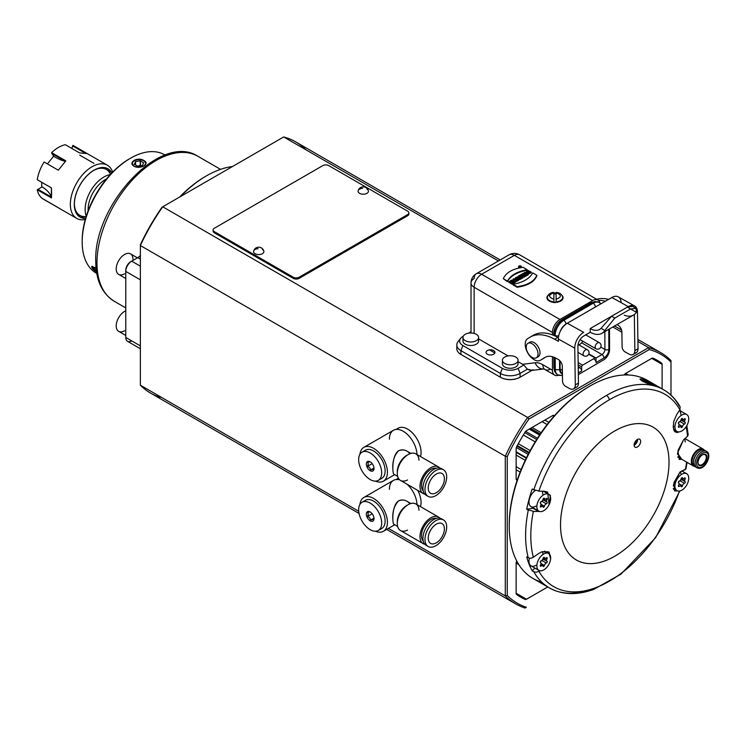 <?xml version="1.0" encoding="UTF-8"?>
<svg xmlns="http://www.w3.org/2000/svg" width="745" height="745" viewBox="0 0 745 745"><rect width="100%" height="100%" fill="white"/><g stroke="black" fill="none" stroke-linecap="round" stroke-linejoin="round"><path stroke-width="1.12" d="M359.612 193.355A5.178 2.989 0 0 0 366.922 193.355A5.178 2.989 0 0 0 368.384 190.785A5.289 5.289 0 0 0 358.149 190.785A5.178 2.989 0 0 0 359.612 193.355M580.076 339.627L595.851 348.735A3.483 3.483 0 0 0 600.619 347.459A3.483 3.483 0 0 0 599.343 342.7A3.483 2.012 -60 0 0 597.574 342.886A3.483 2.012 -60 0 0 595.311 345.959A3.483 2.012 -60 0 0 595.851 348.735A3.483 2.012 -60 0 1 595.311 345.959A3.483 2.012 -60 0 1 597.574 342.886A3.483 2.012 -60 0 1 599.343 342.7L585.756 334.859M577.999 352.385L583.819 355.747A3.483 3.483 0 0 0 588.587 354.471A3.483 3.483 0 0 0 587.311 349.712A3.483 2.012 -60 0 0 584.62 350.644A3.483 2.012 -60 0 0 583.102 354.154A3.483 2.012 -60 0 0 583.819 355.747A3.483 2.012 -60 0 1 583.102 354.154A3.483 2.012 -60 0 1 584.62 350.644A3.483 2.012 -60 0 1 587.311 349.712L578.092 344.386M578.986 344.907L579.219 344.767A8.372 4.833 120 0 0 582.823 341.219A8.372 4.833 120 0 1 579.219 344.767L578.986 344.907M601.979 354.564L595.963 358.066L601.979 354.564A2.794 1.602 59.8 0 1 603.953 357.972L596.065 362.573L596.047 358.485A1.397 0.801 120 0 0 595.758 357.851A1.397 0.801 120 0 0 595.059 357.917L582.637 365.162A1.397 0.801 120 0 0 581.649 366.875L578.185 364.873L581.649 366.875L581.668 370.963L578.306 372.919L581.668 370.963A2.794 1.602 59.8 0 0 579.685 367.546L578.241 368.393L579.685 367.546A2.794 1.602 59.8 0 1 581.668 370.963L581.649 366.875A1.397 0.801 120 0 1 582.637 365.162L578.148 362.573L582.637 365.162L595.059 357.917L588.699 354.248L595.059 357.917A1.397 0.801 120 0 1 596.047 358.485L596.065 362.573A2.794 1.602 -120.2 0 0 594.082 359.165A2.794 1.602 -120.2 0 1 596.065 362.573L603.953 357.972A2.794 1.602 59.8 0 0 601.979 354.564L581.594 342.793L601.979 354.564A4.181 2.412 -60 0 0 604.921 349.442A4.181 2.412 -60 0 1 604.921 349.442L600.815 347.058L604.921 349.433A4.181 2.412 -60 0 1 601.979 354.564M604.847 331.609L604.921 349.433A2.794 1.62 -0.2 0 0 608.87 349.424A6.975 4.023 -60 0 1 608.87 349.442A2.794 1.611 180 0 1 604.921 349.442A2.794 1.62 -0.2 0 0 608.87 349.424A6.975 4.023 -60 0 1 608.87 349.442A6.975 4.023 -60 0 1 603.953 357.972A6.975 4.023 -60 0 0 608.87 349.442A2.794 1.611 180 0 1 604.921 349.442A4.181 2.412 -60 0 1 604.921 349.442L604.847 331.609M578.213 366.698L579.685 367.546L578.213 366.698M520.094 266.663L520.243 267.194L519.144 267.017L519.554 266.319L520.764 266.989L519.498 266.365M608.786 329.337L608.87 349.424L608.786 329.337M578.334 374.614L603.664 359.854A8.372 4.833 120 0 0 609.559 349.582L609.475 328.936L609.559 349.582A8.372 4.833 120 0 1 603.664 359.854L578.334 374.614M532.889 335.539A50.213 28.99 60 0 1 557.809 337.42L554.653 339.236A50.213 28.99 -120 0 0 530.161 337.103L533.318 335.278A50.213 28.99 60 0 1 557.809 337.42L554.653 339.236L558.415 341.331L558.378 339.04A12.833 7.534 -60.9 0 1 567.299 323.228L583.661 332.354A12.833 7.534 119.1 0 0 574.749 348.157L558.378 339.04A12.833 7.534 -60.9 0 1 567.299 323.228L583.661 332.354A12.833 7.534 119.1 0 0 574.749 348.157L558.378 339.04L558.415 341.331L554.653 339.236A50.213 28.99 -120 0 0 529.732 337.364L527.702 338.612A12.553 7.245 -120 0 0 527.926 353.232A12.553 7.245 -120 0 0 540.47 360.226L545.005 357.423A22.313 12.889 60 0 1 556.087 358.261L558.294 359.49A5.578 3.222 60 0 1 562.307 366.289L562.531 381.216A4.181 2.412 -120 0 0 565.539 386.31L569.487 388.508A8.372 4.833 -120 0 0 575.298 384.914L578.455 383.088L577.906 346.341A8.372 4.917 -60.9 0 1 583.717 336.032L590.226 332.27A23.989 13.848 -120 0 0 604.81 330.519L614.783 318.096L604.81 330.519A23.989 13.848 -120 0 1 601.932 333.294A23.989 13.848 -120 0 1 590.226 332.27L590.17 328.592A19.528 11.277 -120 0 0 599.697 329.43A19.528 11.277 -120 0 0 601.122 328.312L611.626 316.206L614.783 318.096L630.568 308.979L627.411 307.098L632.794 306.428L635.988 308.337L630.568 308.979L627.411 307.098L611.626 316.206L614.783 318.096L630.568 308.979L636.37 312.295L635.988 308.337M532.116 357.395A8.372 4.833 60 0 1 526.994 344.19A8.372 4.833 60 0 1 537.238 350.103A8.372 4.833 60 0 1 532.116 357.395A8.372 4.833 60 0 1 526.65 350.02A8.372 4.833 60 0 1 527.935 343.315A8.372 4.833 60 0 1 532.116 343.724A8.372 4.833 60 0 1 537.583 351.1A8.372 4.833 60 0 1 536.298 357.805A8.372 4.833 60 0 1 532.116 357.395M517.607 278.798L516.918 278.397L517.607 278.798M548.003 295.793A7.674 4.433 180 0 1 548.879 294.936M553.88 292.403C550.229 292.589 548.05 294.294 547.333 297.506A7.674 4.433 180 0 0 547.324 297.525L547.324 297.544A7.674 4.433 180 0 1 547.333 297.497L547.389 297.022M547.594 298.745L547.854 299.201A7.674 4.433 180 0 1 547.398 298.214L547.845 299.388L547.398 298.214A7.674 4.433 180 0 0 547.854 299.22L547.594 298.745M547.473 298.605L547.808 299.565L547.473 298.605M547.659 299.36L547.808 298.866L547.659 299.36M548.916 300.291L549.465 300.701L548.916 300.291M548.683 300.31L549.447 300.85L548.683 300.31M548.609 300.198L549.139 300.915L548.609 300.198M551.645 301.939L549.885 300.943M549.084 300.887L549.382 300.337L549.084 300.887M549.475 300.673A7.674 4.433 180 0 1 548.376 299.844A7.674 4.433 180 0 0 549.475 300.673M551.17 301.436L551.915 301.651L551.17 301.436M550.825 301.511L551.887 301.846L550.825 301.511M550.685 301.399L551.486 302.023L550.685 301.399M551.533 302.023L551.924 301.688A7.674 4.433 180 0 1 550.369 301.138A7.674 4.433 180 0 0 551.924 301.66L551.533 302.023M551.393 301.967L551.794 301.325L551.393 301.967M559.681 301.101L560.314 300.831L559.681 301.101M559.346 301.446L560.287 301.008L559.346 301.446M559.244 301.436L559.84 301.502M559.877 301.483L560.212 300.552L559.877 301.483M560.305 300.906L561.488 299.751L560.305 300.868L561.73 300.179M560.426 301.11L560.631 300.449L560.426 301.11M560.314 300.794A7.674 4.433 180 0 1 558.88 301.427A7.674 4.433 180 0 0 560.314 300.794M561.432 300.207L562.009 299.592L561.432 300.207M561.767 300.142L561.963 299.155L561.767 300.142M562.019 299.49L562.028 299.406A7.674 4.433 180 0 1 561.115 300.282A7.674 4.433 180 0 0 562.028 299.378L562.019 299.49M562.093 299.667L562.224 299.052L562.093 299.667M562.605 298.158L562.671 297.683A7.674 4.433 180 0 1 562.419 298.726L562.661 297.59L562.419 298.726A7.674 4.433 180 0 0 562.671 297.693M562.624 298.475L562.661 297.478L562.624 298.475M562.671 297.972L562.587 298.54M556.115 292.776L556.115 299.248C561.767 297.087 561.767 294.927 556.115 292.776L556.115 299.248C561.767 297.087 561.767 294.927 556.115 292.776M556.115 299.099L556.115 302.079L556.115 299.099M557.8 301.725A7.674 4.433 180 0 1 556.115 301.986L554.252 302.507L556.115 302.004A7.674 4.433 180 0 0 557.8 301.725M557.809 301.93L558.284 301.818M557.968 301.427L558.983 301.427L557.968 301.427M560.529 300.44L561.171 300.263L560.529 300.44M557.232 302.293L557.66 301.455L557.232 302.293M557.949 302.07L558.229 301.483L557.949 302.07M556.999 301.865L557.782 301.716L556.999 301.865M556.478 302.097L557.344 302.358L556.478 302.097M553.88 302.349L553.88 301.986A7.674 4.433 180 0 1 553.06 301.893L553.88 302.181L553.88 299.099L553.88 301.995A7.674 4.433 180 0 1 553.06 301.893L553.88 302.321M553.507 302.107L554.001 302.34L553.507 302.107M553.88 299.248L553.88 292.776C548.236 294.927 548.236 297.087 553.88 299.248L553.88 292.776C548.236 294.927 548.236 297.087 553.88 299.248M547.351 297.395L547.417 298.326M547.957 299.08L548.441 299.946L547.957 299.08M549.698 300.561L550.462 301.222L549.698 300.561M551.943 301.874L552.418 301.986L551.943 301.874M552.138 301.464L553.163 301.939L552.138 301.464M562.41 373.133A8.372 4.833 -60 0 1 560.1 369.082L560.063 360.962L560.1 369.082L562.373 370.395L560.1 369.082A8.372 4.833 -60 0 0 561.832 372.882L562.41 373.217M530.161 337.103A50.213 28.99 -120 0 0 529.732 337.364L527.702 338.612A12.553 7.245 -120 0 0 525.216 344.302A12.553 7.245 -120 0 0 530.691 356.929A12.553 7.245 -120 0 0 540.367 360.291A12.553 7.245 -120 0 0 540.47 360.226L543.626 358.41A12.553 7.245 60 0 1 543.412 358.531A12.553 7.245 60 0 0 543.524 358.475A12.553 7.245 60 0 0 543.626 358.41L545.005 357.423A22.313 12.889 60 0 1 545.2 357.311A22.313 12.889 60 0 1 556.087 358.261L558.294 359.49A5.578 3.222 60 0 1 558.368 359.528A5.578 3.222 60 0 1 562.307 366.289L562.531 381.216A4.181 2.412 -120 0 0 565.492 386.283A4.181 2.412 -120 0 0 565.539 386.31L569.487 388.508A8.372 4.833 -120 0 0 573.566 388.862A8.372 4.833 -120 0 0 575.298 385.035A8.372 4.833 -120 0 0 575.298 384.914L574.749 348.157L575.298 384.914L578.455 383.088L577.906 346.341A8.372 4.917 -60.9 0 1 583.717 336.032L590.226 332.27L590.17 328.592A19.528 11.277 -120 0 0 601.122 328.312L604.81 330.519L601.122 328.312L611.626 316.206L627.411 307.098M590.17 328.592L611.571 316.243L590.17 328.592M624.291 315.228A23.989 13.848 60 0 0 636.37 312.295A23.989 13.848 60 0 1 633.492 315.07L601.932 333.294M527.935 343.315L529.9 342.178A8.372 4.833 60 0 1 534.091 342.588A8.372 4.833 60 0 1 539.557 349.964A8.372 4.833 60 0 1 538.272 356.669L536.298 357.805M520.681 266.188A1.052 0.605 180 0 1 519.191 267.045A1.052 0.605 180 0 1 520.681 266.188A1.052 0.605 180 0 1 519.191 267.045A1.052 0.605 180 0 1 520.681 266.188M514.488 279.766L515.642 280.055L514.488 279.766M517.607 278.23L516.918 277.829L517.607 278.23M516.862 277.866L517.542 278.257M553.312 302.545L552.147 301.855L553.312 302.545M552.231 301.502L553.284 302.284L552.231 301.502M554.904 302.749L554.848 302.219L554.904 302.749M553.88 294.182L555.491 293.837A7.534 4.349 0 0 1 555.677 293.847A7.534 4.349 0 0 0 555.491 293.837L553.88 294.182M562.447 375.545L557.809 374.837A12.274 7.087 120 0 1 555.267 369.269L554.774 368.98L554.727 357.572L554.774 368.98L555.267 369.269L555.221 357.805L555.267 369.269A3.073 1.779 179.8 0 0 559.607 369.25L559.57 360.44L559.607 369.25A9.21 5.317 120 0 0 562.419 373.785A9.21 5.317 120 0 1 559.607 369.25A3.073 1.779 179.8 0 1 555.267 369.269A12.274 7.087 120 0 0 557.809 374.837A12.274 7.087 120 0 0 562.438 374.949M596.214 306.54A9.21 5.317 120 0 0 595.367 306.959A9.21 5.317 120 0 0 595.339 306.977L583.382 313.943L595.339 306.977A3.073 1.76 59.8 0 0 593.16 303.224L563.769 320.35A3.073 1.76 59.8 0 1 565.949 324.103A9.21 5.317 120 0 0 560.259 331.311A9.21 5.317 120 0 1 565.949 324.103L565.949 324.103A3.073 1.76 59.8 0 0 563.769 320.35A12.274 7.087 120 0 0 555.127 335.408A3.073 1.779 -0.2 0 0 558.731 335.716A3.073 1.779 -0.2 0 1 555.127 335.408L555.127 336.042L554.634 335.12L555.127 335.408A12.274 7.087 120 0 1 563.769 320.35L563.276 320.071L563.769 320.35L593.16 303.224A3.073 1.76 59.8 0 1 595.339 306.977A9.21 5.317 120 0 1 595.367 306.959A3.073 1.769 60 0 0 593.197 303.206A12.274 7.087 120 0 0 593.16 303.224L592.666 302.945L593.16 303.224A12.274 7.087 120 0 1 593.197 303.206A3.073 1.769 60 0 1 595.367 306.959A9.21 5.317 120 0 1 596.214 306.54M596.661 299.285A50.213 28.99 60 0 1 608.572 299.406A50.213 28.99 60 0 0 596.661 299.285M633.138 354.471A8.372 4.833 -120 0 0 634.87 350.644A8.372 4.833 -120 0 0 634.87 350.522L638.027 348.697A8.372 4.833 60 0 1 638.027 348.818A8.372 4.833 60 0 1 636.295 352.655L633.138 354.471A8.372 4.833 -120 0 1 629.059 354.117L625.111 351.919A4.181 2.412 -120 0 1 622.103 346.825L621.879 331.888A5.578 3.222 60 0 0 617.931 325.137A5.578 3.222 60 0 0 617.866 325.099L616.972 324.606L617.866 325.099A5.578 3.222 60 0 1 617.931 325.137A5.578 3.222 60 0 1 621.879 331.888L622.103 346.825A4.181 2.412 -120 0 0 625.064 351.891A4.181 2.412 -120 0 0 625.111 351.919L629.059 354.117A8.372 4.833 -120 0 0 634.87 350.644A8.372 4.833 -120 0 0 634.87 350.522L634.33 314.511L634.87 350.522L638.027 348.697L637.478 311.941A12.833 7.534 119.1 0 0 634.647 305.971A12.833 7.534 119.1 0 0 628.249 306.614L611.878 297.497A12.833 7.534 -60.9 0 1 618.275 296.855L634.647 305.971M621.107 302.638A12.833 7.534 -60.9 0 0 611.878 297.497L567.299 323.228L611.878 297.497L628.249 306.614A12.833 7.534 119.1 0 1 637.478 311.941L638.027 348.697A8.372 4.833 60 0 1 638.027 348.818L634.87 350.644L638.027 348.818A8.372 4.833 60 0 1 634.405 353.028M628.249 306.614L627.467 307.061L628.249 306.614M529.034 342.951A8.372 4.833 60 0 1 538.272 347.002A8.372 4.833 60 0 1 537.173 357.032M520.904 266.049A1.378 0.792 0 0 0 518.604 266.412A1.378 0.792 0 0 0 520.289 267.38A1.378 0.792 0 0 0 520.904 266.049A1.378 0.792 0 0 0 519.405 265.881A1.378 0.792 0 0 0 518.557 266.617A1.378 0.792 0 0 0 518.958 267.176A1.378 0.792 0 0 0 520.457 267.343A1.378 0.792 0 0 0 521.314 266.617A1.378 0.792 0 0 0 520.904 266.049M513.836 282.513L514.73 281.992L511.498 280.129L510.604 280.651L511.787 281.331L508.751 281.722L511.983 283.584L512.867 283.072L511.601 282.336L512.569 281.778L513.836 282.513L514.73 281.992L511.498 280.129L510.604 280.651L511.787 281.331L510.819 281.88L509.645 281.2L508.751 282.29L511.983 284.152L512.867 283.072L511.601 282.336L512.569 281.778L513.836 283.081L512.094 282.616L512.569 281.778L512.569 282.346L513.836 283.081L513.836 282.513M517.254 280.539L518.222 279.98L513.892 278.751L512.867 279.338L515.046 281.815L515.931 281.303L515.568 280.902L518.222 279.98L513.892 278.751L512.867 279.338L514.683 281.973L512.867 279.338L515.046 281.815L515.931 281.303L515.568 280.902L517.254 280.539L515.046 282.383L514.73 282.02L515.931 281.871L516.555 280.334L516.555 280.902L517.254 281.107L517.254 280.539M518.986 277.969L521.155 278.285L521.155 278.853L520.066 279.477L521.155 278.285L520.066 279.477L520.066 278.909L518.259 278.602L519.433 279.282L518.539 280.362L519.433 279.282L518.539 280.362L515.307 277.932C517.552 276.656 518.743 276.712 518.883 278.099C518.743 276.712 517.552 276.656 515.307 277.932L518.539 279.794L519.433 279.282L518.259 278.602L520.066 278.909L521.155 278.285L519.088 277.699L519.088 278.267M521.882 277.866L522.776 277.345L520.317 275.929L521.016 275.52L520.252 275.082L517.961 276.404L519.423 276.442L521.882 277.866L522.776 277.345L520.317 275.929L521.016 275.52L520.252 275.082L517.961 276.879L519.423 276.442L521.882 278.434L518.911 277.308L519.423 276.442L521.882 278.434L521.882 277.866M523.921 276.684L524.815 276.171L521.584 274.309L520.699 274.821L523.921 276.684L524.815 276.171L521.584 274.309L520.699 275.343L520.699 274.821L523.921 276.684L523.921 277.252L521.016 275.576L523.921 277.252L523.921 276.684M527.181 274.812L528.307 274.16L525.076 272.288L524.257 272.763L526.054 273.806L523.4 273.266L522.254 273.918L525.486 275.79L526.343 275.296L524.582 274.281L527.181 274.812L527.181 275.38L526.11 275.156L527.181 275.38L528.307 274.16L525.076 272.288L524.257 273.34L524.257 272.763L526.054 273.806L523.4 273.266L522.254 273.918L525.486 275.79L526.343 275.296L524.582 274.281L527.181 274.812L528.307 274.16L528.307 274.728L527.181 275.38L527.181 274.812M529.136 270.975L529.136 271.543L528.326 270.5L526.398 272.074L531.343 272.214L529.723 271.273L528.838 271.785L529.844 272.372L527.646 271.944L529.136 270.975L528.326 270.5C523.344 271.711 529.62 275.259 531.343 272.214L531.343 272.782L527.963 273.955L531.343 272.782L529.723 271.273L528.838 271.785L529.844 272.372M529.956 272.242C527.572 272.912 527.311 272.484 529.183 270.957M513.016 284.301L517.132 286.676C527.646 285.149 534.221 281.359 536.856 275.287L532.74 272.912C529.583 278.677 523.009 282.476 513.016 284.301L517.132 286.676C527.646 285.149 534.221 281.359 536.856 275.287L532.74 272.912C529.583 278.677 523.009 282.476 513.016 284.301L513.016 284.869L513.016 284.301M507.429 281.079C510.595 275.315 517.17 271.515 527.153 269.69L523.037 267.306C512.523 268.833 505.948 272.633 503.313 278.695L507.429 281.079C510.595 275.315 517.17 271.515 527.153 269.69L523.037 267.306C512.523 268.833 505.948 272.633 503.313 278.695L507.429 281.647C510.595 275.883 517.17 272.083 527.153 270.258L527.153 269.69L527.153 270.258C517.17 272.083 510.595 275.883 507.429 281.647L507.429 281.079M600.749 303.923A12.274 7.087 120 0 0 599.334 302.591A12.274 7.087 120 0 0 593.197 303.206A12.274 7.087 120 0 1 599.334 302.591L598.84 302.312A12.274 7.087 120 0 0 592.703 302.917A12.274 7.087 120 0 0 592.666 302.945L563.276 320.071A12.274 7.087 120 0 0 554.634 335.12L554.634 335.818L554.634 335.12A3.073 1.779 -0.2 0 1 553.74 333.872A3.073 1.779 -0.2 0 0 554.634 335.12A12.274 7.087 120 0 1 563.276 320.071A3.073 1.76 59.8 0 0 561.739 319.912A3.073 1.76 59.8 0 1 563.276 320.071L592.666 302.945A3.073 1.76 59.8 0 0 591.13 302.787A3.073 1.76 59.8 0 1 592.666 302.945A12.274 7.087 120 0 1 592.703 302.917A3.073 1.769 60 0 0 591.167 302.768A3.073 1.769 60 0 1 592.703 302.917A12.274 7.087 120 0 1 598.84 302.312A12.274 7.087 120 0 1 599.082 302.461M605.415 301.222A50.213 28.99 -120 0 0 598.44 300.365A50.213 28.99 -120 0 1 605.415 301.222M557.809 337.42L558.424 337.764L557.809 337.42M574.842 387.419A8.372 4.833 60 0 0 578.455 383.088A8.372 4.833 60 0 1 578.455 383.209A8.372 4.833 60 0 1 576.723 387.046L573.566 388.862M521.221 266.896A1.378 0.792 180 0 1 521.314 267.185A1.378 0.792 180 0 1 521.072 267.623A1.378 0.792 180 0 0 521.221 266.896M519.507 267.939A1.378 0.792 180 0 1 518.958 267.744A1.378 0.792 180 0 1 518.557 267.185A1.378 0.792 180 0 1 518.65 266.896A1.378 0.792 180 0 0 518.958 267.744A1.378 0.792 180 0 0 519.507 267.939M514.73 282.569L513.836 283.081L514.73 281.992L514.73 282.569M510.604 281.219L510.604 280.651L511.293 281.61L510.604 281.219M508.751 281.722L511.983 284.152L508.751 281.722M512.867 283.64L511.983 284.152L512.867 283.072L512.867 283.64M518.222 280.548L517.254 281.107L518.222 279.98L518.222 280.548M520.066 279.477L519.433 279.356L520.066 279.477M522.776 277.922L521.882 278.434L522.776 277.345L522.776 277.922M521.016 276.088L521.016 275.52L521.016 276.088M524.815 276.74L523.921 277.252L524.815 276.171L524.815 276.74M522.254 274.495L522.254 273.918L525.486 276.358L525.486 275.79L525.486 276.358L522.254 274.495M526.343 275.864L525.486 276.358L526.343 275.296L526.343 275.864M528.838 272.363L528.838 271.785L529.332 272.642L528.838 272.363M529.136 271.543L527.767 272.232L529.136 271.543M526.603 273.173L526.454 272.353L526.603 273.173M536.856 275.855C534.221 281.927 527.646 285.726 517.132 287.244L513.016 284.869L517.132 287.244L517.132 286.676L517.132 287.244C527.646 285.726 534.221 281.927 536.856 275.855L536.856 275.287L536.856 275.855M561.944 295.318A8.093 4.675 180 0 1 560.715 301.017A8.093 4.675 180 0 1 549.279 301.017L549.279 301.017A8.093 4.675 180 0 1 548.05 295.318A8.093 4.675 180 0 0 549.279 301.017L549.279 301.017A8.093 4.675 180 0 0 559.97 301.399A8.093 4.675 180 0 0 561.944 295.318M553.88 293.092A8.093 4.675 180 0 1 556.115 293.092A8.093 4.675 180 0 0 553.88 293.092M557.809 374.837L557.316 374.558A12.274 7.087 120 0 1 554.774 368.98A3.073 1.779 179.8 0 1 553.87 367.732A3.073 1.779 179.8 0 0 554.774 368.98A12.274 7.087 120 0 0 557.316 374.558A12.274 7.087 120 0 0 557.567 374.688M597.974 300.039A10.598 6.118 120 0 0 592.675 300.57A10.598 6.118 120 0 1 599.967 303.01A10.598 6.118 120 0 0 597.974 300.039L519.665 254.827A10.598 6.118 120 0 0 514.367 255.358A10.598 6.118 -120 0 0 509.068 254.827L476.316 273.732A10.598 6.118 60 0 1 481.624 274.262L559.933 319.475A10.598 6.118 120 0 0 552.436 332.456L474.127 287.244A10.598 6.118 -60 0 1 481.624 274.262L559.933 319.475A10.598 6.118 120 0 0 552.436 332.456L552.436 334.896L552.436 332.456L474.127 287.244L474.127 333.406L474.127 287.244A10.598 6.118 -60 0 1 481.624 274.262L514.367 255.358L481.624 274.262A10.598 6.118 60 0 0 476.316 273.732A10.598 10.598 0 0 0 471.017 282.914A10.598 6.118 0 0 0 474.127 287.244A10.598 6.118 0 0 1 471.017 282.914A10.598 6.118 0 0 1 474.127 278.583A10.598 6.118 60 0 1 476.316 273.732M476.297 340.67A7.813 4.507 0 0 0 476.297 334.291A7.813 4.507 0 0 0 465.243 334.291A7.813 4.507 0 0 0 465.243 340.67A7.813 4.507 0 0 0 476.297 340.67A7.813 4.507 0 0 0 478.579 337.485A7.813 4.507 0 0 0 473.755 333.313A7.813 4.507 0 0 0 465.243 334.291A7.813 4.507 0 0 0 462.962 337.485A7.813 4.507 0 0 0 467.786 341.648A7.813 4.507 0 0 0 476.297 340.67M515.745 363.448A7.813 4.507 0 0 0 515.745 357.069A7.813 4.507 0 0 0 504.7 357.069A7.813 4.507 0 0 0 504.7 363.448A7.813 4.507 0 0 0 515.745 363.448A7.813 4.507 0 0 0 518.036 360.263A7.813 4.507 0 0 0 513.212 356.091A7.813 4.507 0 0 0 504.7 357.069A7.813 4.507 0 0 0 502.409 360.263A7.813 4.507 0 0 0 507.233 364.426A7.813 4.507 0 0 0 515.745 363.448M592.675 300.57L559.933 319.475L592.675 300.57L514.367 255.358A10.598 6.118 -120 0 0 509.068 254.827A10.598 10.598 0 0 1 519.665 254.827A10.598 6.118 120 0 0 514.367 255.358L592.675 300.57M558.508 322.538L561.739 319.912A3.073 1.76 59.8 0 0 561.553 320.052A11.063 6.388 -60 0 0 553.768 333.63A3.073 1.779 -0.2 0 0 553.74 333.872A3.073 1.779 -0.2 0 1 553.768 333.63A11.063 6.388 -60 0 1 554.392 329.672A11.063 6.388 -60 0 1 558.508 322.538A11.063 6.388 -60 0 1 561.553 320.052A3.073 1.76 59.8 0 1 561.739 319.912L591.13 302.787A3.073 1.76 59.8 0 0 590.943 302.926A3.073 1.76 59.8 0 1 591.13 302.787L594.957 301.502L598.84 302.312M557.316 374.558L554.662 371.578L553.87 367.732A3.073 1.779 179.8 0 1 553.898 367.49A3.073 1.779 179.8 0 0 553.87 367.732L553.833 357.19M533.141 369.716L532.181 370.228L527.376 369.203L520.085 373.413A13.95 8.055 180 0 1 500.361 373.413L460.904 350.634A13.95 8.055 180 0 1 458.035 341.657L460.587 338.37A11.156 6.444 0 0 0 462.878 345.55L502.335 368.328A11.156 6.444 0 0 0 518.11 368.328L520.085 373.413L520.085 377.212L531.818 370.433L519.889 377.324A13.671 7.888 180 0 1 500.556 377.324L500.361 377.212A13.95 8.055 0 0 0 520.085 377.212L519.889 377.324A13.671 7.888 180 0 1 500.556 377.324L461.108 354.546A13.671 7.888 180 0 1 461.099 354.546L500.361 377.212A13.95 8.055 0 0 0 520.085 377.212L531.818 370.433L520.085 377.212L520.085 373.413A13.95 8.055 180 0 1 500.361 373.413L500.361 377.212L500.361 373.413L460.904 350.634L460.904 354.434A13.95 8.055 0 0 1 456.825 348.744L456.825 344.944A13.95 8.055 180 0 1 459.74 340.009M460.587 338.37A11.156 6.444 0 0 1 462.878 336.442L462.878 336.442A11.156 6.444 0 0 0 462.878 345.55L502.335 368.328L500.361 373.413L502.335 368.328A11.156 6.444 0 0 0 518.11 368.328L523.856 365.013L522.571 364.296L535.124 362.768A21.205 12.237 60 0 1 542.891 364.752L552.436 370.265A10.598 6.118 120 0 0 558.601 375.219A10.598 6.118 120 0 1 554.625 375.117L545.079 369.604A10.598 6.118 120 0 0 550.387 369.082M457.216 346.844A13.95 8.055 0 0 0 460.904 354.434L460.904 350.634L462.878 345.55L460.904 350.634A13.95 8.055 180 0 1 456.825 344.944M471.017 331.739L468.568 333.155L471.017 331.739A10.598 6.118 0 0 0 471.017 332A10.598 6.118 0 0 0 471.157 332.978A10.598 6.118 0 0 1 471.026 331.739M478.579 337.485L478.579 340.996A7.813 4.507 180 0 1 476.297 344.181A7.813 4.507 180 0 1 465.243 344.181A7.813 4.507 180 0 1 462.962 340.996L462.962 337.485M502.409 360.263L502.409 363.774A7.813 4.507 0 0 0 507.233 367.937A7.813 4.507 0 0 0 515.745 366.959A7.813 4.507 0 0 0 518.036 363.774L518.036 360.263M543.664 368.989A10.598 8.409 83.1 0 1 535.124 362.768A10.598 8.409 83.1 0 0 543.664 368.989L530.906 370.544L527.376 369.203L523.856 365.013L518.036 361.679L522.571 364.296L535.124 362.768A21.205 12.237 60 0 1 542.891 364.752L552.436 370.265L552.436 356.725L552.436 370.265A10.598 6.118 120 0 0 554.625 375.117M545.079 369.604A10.598 6.118 120 0 1 542.891 364.752A10.598 6.118 120 0 0 545.079 369.604L543.897 368.971M518.11 368.328L520.085 373.413L527.376 369.203L523.856 365.013L518.11 368.328M503.024 362.014A7.813 4.507 0 0 0 510.223 368.281A7.813 4.507 0 0 0 517.412 362.014M477.964 339.236A7.813 4.507 180 0 1 475.133 344.739A7.813 4.507 180 0 1 465.243 344.181A7.813 4.507 180 0 1 463.576 339.236M478.579 338.901L508.071 355.924L478.579 338.901M493.656 350.56A4.461 2.58 180 0 1 493.656 354.21A4.461 2.58 180 0 1 487.342 354.21A4.461 2.58 180 0 1 487.342 350.56A4.461 2.58 180 0 1 493.656 350.56M648.616 347.645L637.916 341.471L648.616 347.645A145.061 83.747 -60 0 1 660.666 352.599A145.061 83.747 -60 0 1 670.984 360.561L670.984 362.07A143.664 82.946 120 0 0 649.277 349.545L648.616 347.645A145.061 83.747 -60 0 1 670.984 360.561L670.984 362.07A143.664 82.946 120 0 0 649.277 349.545L648.616 347.645L527.656 417.479L648.616 347.645M621.889 332.214L612.837 326.99L621.889 332.214M500.193 259.949L295.746 141.913A145.061 83.747 120 0 0 283.696 136.959L498.452 260.955L283.696 136.959L162.736 206.793L527.656 417.479A145.061 83.747 -60 0 0 505.287 456.229L140.367 245.543L140.367 244.77A143.664 82.946 -60 0 1 162.075 207.175L162.736 206.793L527.656 417.479L528.969 418.997A143.664 82.946 120 0 0 507.261 456.601L507.261 595.516A143.664 82.946 120 0 0 526.37 607.268L525.048 608.041A145.061 83.747 -60 0 1 515.605 603.85A145.061 83.747 -60 0 1 505.287 595.888L507.261 595.516A143.664 82.946 120 0 0 526.37 607.268L525.048 608.041A145.061 83.747 -60 0 1 505.287 595.888L507.261 595.516L507.261 456.601L505.287 456.229L507.261 456.601A143.664 82.946 120 0 1 528.969 418.997L527.656 417.479A145.061 83.747 -60 0 0 505.287 456.229L140.367 245.543L140.367 244.77A143.664 82.946 -60 0 1 162.075 207.175L162.736 206.793A145.061 83.747 120 0 0 140.367 245.543L140.367 385.202A145.061 83.747 120 0 0 160.128 397.355M408.754 213.442A4.181 2.412 180 0 1 407.645 215.724L299.155 278.36A4.181 2.412 180 0 1 293.241 278.36L214.337 232.803A4.181 2.412 180 0 1 213.228 230.531M306.065 149.875A145.061 83.747 120 0 0 283.696 136.959L162.736 206.793A145.061 83.747 120 0 0 140.367 245.543L140.367 385.202L358.736 511.284L140.367 385.202A145.061 83.747 120 0 0 150.686 393.164L359.071 513.473M535.208 441.86L523.335 435.006L535.208 441.86M524.806 432.622L536.679 439.485L524.806 432.622M518.306 443.722L530.179 450.567L518.306 443.722M528.857 453.035L516.974 446.18L528.857 453.035M517.3 445.575L529.173 452.429L517.3 445.575M528.168 454.357L516.332 447.522L528.168 454.357M526.464 457.756L516.136 451.796L526.464 457.756M516.136 452.364L526.24 458.194L516.136 452.364M525.234 460.308L516.136 455.055L525.234 460.308M516.136 466.668L521.155 469.564L516.136 466.668M520.14 472.097L516.136 469.778L520.14 472.097M679.887 409.797L676.656 414.63L679.887 409.797A111.098 64.144 120 0 0 609.363 399.767A4.181 2.412 -120 0 0 606.477 395.427A114.376 66.035 -60 0 1 663.665 389.765C670.5 393.751 676.004 399.469 680.157 406.91L679.887 409.797A111.098 64.144 120 0 0 609.363 399.767A4.181 2.412 -120 0 0 606.477 395.427A114.376 66.035 -60 0 0 533.774 489.884L532.2 488.981L533.774 489.884A114.376 66.035 -60 0 1 606.477 395.427A114.376 66.035 -60 0 1 663.665 389.765L647.293 380.313A114.376 66.035 120 0 0 590.105 385.975A114.376 66.035 120 0 0 590.105 385.985A114.376 66.035 120 0 0 509.235 526.054L509.235 524.918A112.979 65.225 120 0 1 517.188 480.199A112.979 65.225 -60 0 1 554.373 415.794A112.979 65.225 -60 0 0 517.188 480.199A2.794 1.611 -60 0 1 516.136 478.793L517.412 479.529L516.136 478.793L516.136 448.62A2.794 1.611 -60 0 1 516.63 446.823A136.689 78.914 -60 0 1 525.188 431.998A2.794 1.611 -60 0 1 526.501 430.675L552.632 415.589A2.794 1.611 -60 0 1 554.029 415.449A2.794 1.611 -60 0 1 554.373 415.794A112.979 65.225 120 0 1 589.118 386.553L589.118 386.553A112.979 65.225 120 0 0 554.373 415.794A2.794 1.611 -60 0 0 552.632 415.589L553.908 416.325L552.632 415.589L526.501 430.675A2.794 1.611 -60 0 0 525.188 431.998A136.689 78.914 -60 0 0 516.63 446.823A2.794 1.611 -60 0 0 516.136 448.62L516.136 478.793A2.794 1.611 -60 0 0 516.713 480.069A2.794 1.611 -60 0 0 517.188 480.199A112.979 65.225 120 0 0 509.235 525.486M544.828 420.096L548.832 422.406L544.828 420.096M547.147 424.548L542.127 421.651L547.147 424.548M532.07 427.462L541.168 432.705L532.07 427.462M539.846 434.642L529.742 428.803L539.846 434.642M530.542 428.338L540.293 433.972L530.542 428.338M539.566 435.052L529.248 429.092L539.566 435.052M537.48 438.228L525.644 431.392L537.48 438.228M670.984 395.148L670.984 362.07L670.984 395.148M388.396 528.401L505.287 595.888L505.287 456.229L505.287 595.888L388.396 528.401M649.277 349.545L528.969 418.997L649.277 349.545M516.136 563.071A2.794 1.611 -60 0 1 516.76 561.05A2.794 1.611 -60 0 0 516.136 563.071L516.136 593.243L526.501 599.231A2.794 1.611 -60 0 1 525.188 599.408L516.63 594.473A2.794 1.611 -60 0 1 516.136 593.243L526.501 599.231L547.733 586.967L526.501 599.231A2.794 1.611 -60 0 1 525.188 599.408L516.63 594.473A136.689 78.914 120 0 0 520.774 597.173A136.689 78.914 120 0 0 525.188 599.408A136.689 78.914 120 0 1 516.63 594.473A2.794 1.611 -60 0 1 516.136 593.243L516.136 563.071L518.818 564.617L516.136 563.071M625.614 373.45L628.286 374.996L625.614 373.45L651.745 358.364A2.794 1.611 -60 0 1 653.058 358.177L661.616 363.122A2.794 1.611 -60 0 1 662.109 364.342L651.745 358.364L625.614 373.45A2.794 1.611 -60 0 0 624.18 375.005A2.794 1.611 -60 0 1 625.614 373.45M662.109 388.862L662.109 364.342L651.745 358.364A2.794 1.611 -60 0 1 653.058 358.177L661.616 363.122A136.689 78.914 120 0 0 657.472 360.422A136.689 78.914 120 0 0 653.058 358.177A136.689 78.914 120 0 1 661.616 363.122A2.794 1.611 -60 0 1 662.109 364.342L662.109 388.862M420.487 506.647A18.97 10.951 -120 0 0 417.749 490.387A18.97 10.951 -120 0 1 421.065 502.484A18.97 10.951 -120 0 1 420.487 506.647M396.042 479.538L398.165 478.309A18.97 10.951 -120 0 1 398.37 478.197A18.97 10.951 -120 0 0 396.685 479.482M396.042 429.427L398.165 428.207A18.97 10.951 -120 0 1 412.786 433.283A18.97 10.951 -120 0 1 421.065 452.373A18.97 10.951 -120 0 1 420.487 456.536A18.97 10.951 -120 0 0 413.531 434.112A18.97 10.951 -120 0 0 396.685 429.371M408.875 212.874L408.875 214.02A4.181 2.412 180 0 1 407.645 215.724L407.645 214.588A4.181 2.412 0 0 0 408.875 212.874A4.181 2.412 0 0 0 407.645 211.17L328.75 165.614A4.181 2.412 0 0 0 322.827 165.614L214.337 228.249A4.181 2.412 0 0 0 213.117 229.963A4.181 2.412 0 0 0 214.337 231.667L214.337 232.803A4.181 2.412 180 0 1 213.117 231.099L213.117 229.963M407.645 214.588L299.155 277.224L299.155 278.36A4.181 2.412 180 0 1 293.241 278.36L293.241 277.224A4.181 2.412 0 0 0 299.155 277.224L299.155 278.36L407.645 215.724L407.645 214.588L299.155 277.224A4.181 2.412 0 0 1 293.241 277.224L214.337 231.667L214.337 232.803L293.241 278.36L293.241 277.224L214.337 231.667A4.181 2.412 0 0 1 214.337 228.249L322.827 165.614A4.181 2.412 0 0 1 328.75 165.614L407.645 211.17A4.181 2.412 0 0 1 407.645 214.588M362.601 188.28A5.178 2.989 0 0 0 358.624 192.555A5.178 2.989 0 0 0 366.922 193.355A5.178 2.989 0 0 0 366.922 189.128M258.059 248.634A5.178 2.989 0 0 0 254.082 252.918A5.178 2.989 0 0 0 262.38 253.71A5.178 2.989 0 0 0 262.38 249.482M654.892 386.059A114.376 66.035 120 0 0 590.105 385.975L589.118 386.553L590.105 385.985M509.235 526.054A114.376 66.035 120 0 0 541.689 582.124M593.756 589.388L621.107 574.041M663.665 389.765A114.376 66.035 -60 0 1 679.179 405.941M680.427 410.905A114.376 66.035 120 0 0 679.934 409.731A114.376 66.035 120 0 1 680.427 410.905M685.726 437.874A114.376 66.035 -60 0 1 685.754 439.038A114.376 66.035 -60 0 0 685.726 437.874M642.237 381.04C635.839 376.812 645.645 379.754 650.152 382.818C654.352 385.798 651.717 385.202 642.237 381.04L639.983 379.233C640.579 377.203 654.11 384.588 652.601 384.765C650.655 384.746 647.2 383.507 642.237 381.04M589.118 386.553L590.105 385.975A114.376 66.035 120 0 0 515.391 486.764A114.376 66.035 120 0 0 532.926 578.418L549.288 587.861A114.376 66.035 -60 0 1 533.774 571.694L532.2 570.782L533.774 571.694A114.376 66.035 -60 0 0 549.288 587.861C562.14 594.957 576.993 595.451 593.83 589.36L621.06 574.069L655.609 537.685L679.831 491.002M588.718 590.17A114.376 66.035 -60 0 1 549.288 587.861M526.706 556.878A114.376 66.035 120 0 0 532.2 570.782L534.882 568.081L532.2 570.782A114.376 66.035 120 0 1 526.706 556.878L528.279 557.782A114.376 66.035 -60 0 1 528.279 510.139L526.706 509.235L528.279 510.139A114.376 66.035 -60 0 0 528.279 557.782L526.706 556.878M532.2 488.981A114.376 66.035 120 0 0 526.706 509.235L533.113 508.286L539.343 511.387L533.346 511.489A111.098 64.144 120 0 0 533.346 557.251L538.57 553.572L533.346 557.251A111.098 64.144 120 0 1 533.346 511.489L538.57 511.433L533.113 508.286A11.156 6.444 120 0 0 533.681 508.174A11.156 6.444 120 0 1 533.113 508.286L526.706 509.235A114.376 66.035 120 0 1 532.2 488.981M609.363 581.193A111.098 64.144 120 0 0 679.421 491.076A111.098 64.144 120 0 1 609.363 581.193A111.098 64.144 120 0 1 538.84 571.164L539.529 570.679L538.84 571.164A111.098 64.144 120 0 0 609.363 581.193M533.243 571.303C535.208 572.635 537.303 572.402 539.52 570.596C537.303 572.402 535.208 572.635 533.243 571.303M642.33 380.891L641.734 380.732L642.33 380.891M538.877 570.391A9.76 5.634 -60 0 1 536.847 565.921A9.76 5.634 -60 0 1 541.112 556.096A9.76 5.634 -60 0 1 548.637 553.479A9.76 5.634 -60 0 1 550.657 557.949A9.76 5.634 -60 0 1 546.392 567.774A9.76 5.634 -60 0 1 538.877 570.391L530.98 565.827A9.76 5.634 -60 0 1 528.959 561.357A9.76 5.634 -60 0 1 529.434 558.191A9.76 5.634 -60 0 0 528.959 561.357A9.76 5.634 -60 0 0 535.86 565.353M542.556 551.561A9.76 5.634 -60 0 1 542.77 553.386M534.025 556.683C531.809 558.489 529.714 558.731 527.749 557.4C529.714 558.731 531.809 558.489 534.025 556.683M527.749 509.804L534.025 511.433L527.749 509.804M538.877 511.163A9.76 5.634 -60 0 1 536.847 506.693A9.76 5.634 -60 0 1 541.112 496.868A9.76 5.634 -60 0 1 548.637 494.252A9.76 5.634 -60 0 1 550.657 498.722A9.76 5.634 -60 0 1 546.392 508.546A9.76 5.634 -60 0 1 538.877 511.163L530.98 506.609A9.76 5.634 -60 0 1 528.959 502.139A9.76 5.634 -60 0 1 535.264 490.564A9.76 5.634 -60 0 0 528.959 502.139A9.76 5.634 -60 0 0 535.86 506.125M542.136 491.197A9.76 5.634 -60 0 1 542.77 494.168M544.064 491.179L538.84 491.234A111.098 64.144 120 0 1 609.363 399.767A111.098 64.144 120 0 0 538.84 491.234L544.064 491.179L550.406 495.341L549.093 504.691L547.64 492.072L544.064 491.179M539.52 491.179L533.243 489.549L539.52 491.179M673.946 426.41A9.76 5.634 -60 0 1 673.21 426.783M679.449 410.448A9.76 5.634 -60 0 1 680.846 414.453M687.523 436.244A111.098 64.144 120 0 0 686.108 426.792A111.098 64.144 120 0 1 687.523 436.244L683.491 439.895L677.512 453.267L681.796 459.302L679.198 459.414L677.922 450.613L683.491 439.895L687.523 436.244L688.175 434.81L686.853 425.572M685.381 469.48A111.098 64.144 120 0 0 686.648 462.105A111.098 64.144 120 0 1 685.381 469.48L680.017 472.051L673.443 484.762L676.656 490.936L677.121 490.759L673.378 489.046L676.656 490.936L674.56 490.899L673.955 482.611L680.017 472.051L685.94 468.959L687.104 462.366M680.567 471.594A9.76 5.634 -60 0 1 680.846 473.671M673.946 485.628A9.76 5.634 -60 0 1 673.266 485.982M614.765 430.964A76.716 44.29 -60 0 1 669.01 462.282A76.716 44.29 -60 0 1 614.765 556.236A76.716 44.29 -60 0 1 560.519 524.918A76.716 44.29 -60 0 1 614.765 430.964M676.656 414.63L673.797 421.316L673.229 427.053L674.43 431.206L677.056 432.556L678.891 431.904L675.184 432.016L673.853 430.098L673.229 427.053L673.797 421.316L676.656 414.63M541.941 551.775L538.57 553.572L541.941 551.775L549.121 552.203L550.63 558.694L548.571 551.831L541.941 551.775M674.933 426.978A9.76 5.634 -60 0 1 679.189 417.153A9.76 5.634 -60 0 1 686.713 414.537A9.76 5.634 -60 0 1 688.734 419.007A9.76 5.634 -60 0 1 684.478 428.831A9.76 5.634 -60 0 1 676.954 431.448A9.76 5.634 -60 0 1 674.933 426.978M678.285 453.966A9.76 5.634 -60 0 1 677.447 454.394M684.515 438.973A9.76 5.634 -60 0 1 685.186 442.008M674.933 486.196A9.76 5.634 -60 0 1 679.189 476.372A9.76 5.634 -60 0 1 686.713 473.755A9.76 5.634 -60 0 1 688.734 478.225A9.76 5.634 -60 0 1 684.478 488.05A9.76 5.634 -60 0 1 676.954 490.666A9.76 5.634 -60 0 1 674.933 486.196M637.394 439.466A4.6 2.654 120 0 0 634.135 445.1A4.6 2.654 120 0 0 637.394 446.981A4.6 2.654 120 0 0 640.644 441.338A4.6 2.654 120 0 0 637.394 439.466A4.6 2.654 120 0 0 634.386 443.517A4.6 2.654 120 0 0 635.094 447.205A4.6 2.654 120 0 0 637.394 446.981A4.6 2.654 120 0 0 640.644 441.338A4.6 2.654 120 0 0 639.694 439.233A4.6 2.654 120 0 0 637.394 439.466M614.765 556.236A76.716 44.29 -60 0 1 567.792 489.409A76.716 44.29 -60 0 1 661.746 435.164A76.716 44.29 -60 0 1 614.765 556.236M550.657 557.949A9.76 5.634 -60 0 1 540.302 570.828A9.76 5.634 -60 0 1 540.302 557.018A9.76 5.634 -60 0 1 550.657 557.949M546.355 557.809A2.235 1.285 -60 0 1 544.418 557.642A0.978 0.568 120 0 0 543.086 558.405A2.235 1.285 -60 0 1 541.159 560.808A0.978 0.568 120 0 0 540.488 562.531A2.235 1.285 -60 0 1 540.488 565.101A0.978 0.568 120 0 0 541.159 566.051A2.235 1.285 -60 0 1 543.086 566.228A0.978 0.568 120 0 0 544.418 565.455A2.235 1.285 -60 0 1 546.355 563.052A0.978 0.568 120 0 0 547.016 561.33A2.235 1.285 -60 0 1 546.56 560.314A2.235 1.285 -60 0 1 547.016 558.759A0.978 0.568 120 0 0 546.355 557.809A2.235 1.285 -60 0 1 544.828 558.219A2.235 1.285 -60 0 1 544.418 557.642A0.978 0.568 120 0 0 543.086 558.405A2.235 1.285 -60 0 1 541.159 560.808A0.978 0.568 120 0 0 540.488 562.531A2.235 1.285 -60 0 1 540.954 563.546A2.235 1.285 -60 0 1 540.488 565.101A0.978 0.568 120 0 0 541.159 566.051A2.235 1.285 -60 0 1 542.677 565.641A2.235 1.285 -60 0 1 543.086 566.228A0.978 0.568 120 0 0 544.418 565.455A2.235 1.285 -60 0 1 546.355 563.052A0.978 0.568 120 0 0 547.016 561.33A2.235 1.285 -60 0 1 546.56 560.314L543.105 558.322L546.56 560.314A2.235 1.285 -60 0 1 547.016 558.759A0.978 0.568 120 0 0 546.355 557.809M550.657 498.722A9.76 5.634 -60 0 1 540.302 511.61A9.76 5.634 -60 0 1 540.302 497.8A9.76 5.634 -60 0 1 550.657 498.722M546.355 498.591A2.235 1.285 -60 0 1 544.418 498.414A0.978 0.568 120 0 0 543.086 499.187A2.235 1.285 -60 0 1 541.159 501.59A0.978 0.568 120 0 0 540.488 503.313A2.235 1.285 -60 0 1 540.488 505.883A0.978 0.568 120 0 0 541.159 506.833A2.235 1.285 -60 0 1 543.086 507A0.978 0.568 120 0 0 544.418 506.237A2.235 1.285 -60 0 1 546.355 503.834A0.978 0.568 120 0 0 547.016 502.111A2.235 1.285 -60 0 1 546.56 501.096A2.235 1.285 -60 0 1 547.016 499.541A0.978 0.568 120 0 0 546.355 498.591A2.235 1.285 -60 0 1 544.828 499.001A2.235 1.285 -60 0 1 544.418 498.414A0.978 0.568 120 0 0 543.086 499.187A2.235 1.285 -60 0 1 541.159 501.59A0.978 0.568 120 0 0 540.488 503.313A2.235 1.285 -60 0 1 540.954 504.328A2.235 1.285 -60 0 1 540.488 505.883A0.978 0.568 120 0 0 541.159 506.833A2.235 1.285 -60 0 1 542.677 506.423A2.235 1.285 -60 0 1 543.086 507A0.978 0.568 120 0 0 544.418 506.237A2.235 1.285 -60 0 1 546.355 503.834A0.978 0.568 120 0 0 547.016 502.111A2.235 1.285 -60 0 1 546.56 501.096L543.105 499.103L546.56 501.096A2.235 1.285 -60 0 1 547.016 499.541A0.978 0.568 120 0 0 546.355 498.591M688.734 419.007A9.76 5.634 -60 0 1 678.378 431.886A9.76 5.634 -60 0 1 678.378 418.085A9.76 5.634 -60 0 1 688.734 419.007M684.432 418.876A2.235 1.285 -60 0 1 682.495 418.699A0.978 0.568 120 0 0 681.163 419.472A2.235 1.285 -60 0 1 679.235 421.875A0.978 0.568 120 0 0 678.565 423.588A2.235 1.285 -60 0 1 678.565 426.168A0.978 0.568 120 0 0 679.235 427.118A2.235 1.285 -60 0 1 681.163 427.285A0.978 0.568 120 0 0 682.495 426.512A2.235 1.285 -60 0 1 684.432 424.11A0.978 0.568 120 0 0 685.093 422.396A2.235 1.285 -60 0 1 684.636 421.372A2.235 1.285 -60 0 1 685.093 419.817A0.978 0.568 120 0 0 684.432 418.876A2.235 1.285 -60 0 1 682.904 419.277A2.235 1.285 -60 0 1 682.495 418.699A0.978 0.568 120 0 0 681.163 419.472A2.235 1.285 -60 0 1 679.235 421.875A0.978 0.568 120 0 0 678.565 423.588A2.235 1.285 -60 0 1 679.03 424.613A2.235 1.285 -60 0 1 678.565 426.168A0.978 0.568 120 0 0 679.235 427.118A2.235 1.285 -60 0 1 680.753 426.708A2.235 1.285 -60 0 1 681.163 427.285A0.978 0.568 120 0 0 682.495 426.512A2.235 1.285 -60 0 1 684.432 424.11A0.978 0.568 120 0 0 685.093 422.396A2.235 1.285 -60 0 1 684.636 421.372L681.181 419.379L684.636 421.372A2.235 1.285 -60 0 1 685.093 419.817A0.978 0.568 120 0 0 684.432 418.876M703.084 449.049A9.76 5.634 120 0 1 704.23 450.129A9.76 5.634 120 0 0 696.463 450.79A9.76 5.634 120 0 0 691.304 461.49A9.76 5.634 120 0 0 693.325 465.951A9.76 5.634 120 0 0 694.834 466.407A9.76 5.634 120 0 1 691.304 461.49A9.76 5.634 120 0 1 695.56 451.656A9.76 5.634 120 0 1 703.084 449.049L684.953 438.572M688.734 478.225A9.76 5.634 -60 0 1 678.378 491.113A9.76 5.634 -60 0 1 678.378 477.303A9.76 5.634 -60 0 1 688.734 478.225M684.432 478.094A2.235 1.285 -60 0 1 682.495 477.918A0.978 0.568 120 0 0 681.163 478.69A2.235 1.285 -60 0 1 679.235 481.093A0.978 0.568 120 0 0 678.565 482.807A2.235 1.285 -60 0 1 678.565 485.386A0.978 0.568 120 0 0 679.235 486.336A2.235 1.285 -60 0 1 681.163 486.504A0.978 0.568 120 0 0 682.495 485.74A2.235 1.285 -60 0 1 684.432 483.337A0.978 0.568 120 0 0 685.093 481.615A2.235 1.285 -60 0 1 684.636 480.59A2.235 1.285 -60 0 1 685.093 479.044A0.978 0.568 120 0 0 684.432 478.094A2.235 1.285 -60 0 1 682.904 478.504A2.235 1.285 -60 0 1 682.495 477.918A0.978 0.568 120 0 0 681.163 478.69A2.235 1.285 -60 0 1 679.235 481.093A0.978 0.568 120 0 0 678.565 482.807A2.235 1.285 -60 0 1 679.03 483.831A2.235 1.285 -60 0 1 678.565 485.386A0.978 0.568 120 0 0 679.235 486.336A2.235 1.285 -60 0 1 680.753 485.926A2.235 1.285 -60 0 1 681.163 486.504A0.978 0.568 120 0 0 682.495 485.74A2.235 1.285 -60 0 1 684.432 483.337A0.978 0.568 120 0 0 685.093 481.615A2.235 1.285 -60 0 1 684.636 480.59L681.181 478.607L684.636 480.59A2.235 1.285 -60 0 1 685.093 479.044A0.978 0.568 120 0 0 684.432 478.094M637.59 439.354A4.6 2.654 -60 0 1 634.349 445.221A4.6 2.654 -60 0 1 634.144 445.324A4.6 2.654 -60 0 0 637.599 439.578A4.6 2.654 -60 0 0 637.59 439.354M543.934 557.353L544.418 557.642L543.934 557.353M545.917 558.126L547.016 558.759L545.917 558.126M542.919 558.964L547.016 561.33L542.919 558.964M542.863 559.104A0.978 0.568 -60 0 1 542.015 560.547L546.355 563.052L542.015 560.547A2.235 1.285 120 0 0 540.311 562.261A2.235 1.285 120 0 1 542.015 560.547A0.978 0.568 -60 0 0 542.863 559.104M540.945 563.453L544.418 565.455L540.945 563.453M540.311 565.567L541.159 566.051L540.311 565.567M543.934 498.135L544.418 498.414L543.934 498.135M545.917 498.899L547.016 499.541L545.917 498.899M542.919 499.746L547.016 502.111L542.919 499.746M542.863 499.876A0.978 0.568 -60 0 1 542.015 501.329L546.355 503.834L542.015 501.329A2.235 1.285 120 0 0 540.311 503.033A2.235 1.285 120 0 1 542.015 501.329A0.978 0.568 -60 0 0 542.863 499.876M540.945 504.225L544.418 506.237L540.945 504.225M540.311 506.349L541.159 506.833L540.311 506.349M682.01 418.42L682.495 418.699L682.01 418.42M683.994 419.184L685.093 419.817L683.994 419.184M680.995 420.031L685.093 422.396L680.995 420.031M680.939 420.161A0.978 0.568 -60 0 1 680.092 421.605L684.432 424.11L680.092 421.605A2.235 1.285 120 0 0 678.388 423.318A2.235 1.285 120 0 1 680.092 421.605A0.978 0.568 -60 0 0 680.939 420.161M679.03 424.51L682.495 426.512L679.03 424.51M678.388 426.624L679.235 427.118L678.388 426.624M692.086 461.49A9.21 5.317 -60 0 1 696.351 451.964A9.21 5.317 -60 0 1 703.559 449.999A9.21 5.317 -60 0 0 693.995 455.074A9.21 5.317 -60 0 0 694.387 465.895A9.21 5.317 -60 0 1 692.086 461.49M682.01 477.638L682.495 477.918L682.01 477.638M683.994 478.402L685.093 479.044L683.994 478.402M680.995 479.249L685.093 481.615L680.995 479.249M680.939 479.38A0.978 0.568 -60 0 1 680.092 480.832L684.432 483.337L680.092 480.832A2.235 1.285 120 0 0 678.388 482.536A2.235 1.285 120 0 1 680.092 480.832A0.978 0.568 -60 0 0 680.939 479.38M679.03 483.729L682.495 485.74L679.03 483.729M678.388 485.842L679.235 486.336L678.388 485.842M634.144 445.24A4.377 2.533 120 0 0 637.534 439.727A4.377 2.533 120 0 0 637.515 439.392A4.377 2.533 120 0 1 634.144 445.24M636.714 440.202L635.578 443.135L636.714 440.202M634.293 443.871L635.578 443.135L634.712 442.632L635.578 443.135L634.293 443.871M643.792 381.747A4.042 0.577 -155.8 0 1 642.441 380.63A4.042 0.577 -155.8 0 1 644.658 381.058A4.042 0.577 -155.8 0 1 648.476 382.828A4.042 0.577 -155.8 0 1 649.826 383.945A4.042 0.577 -155.8 0 1 648.653 383.852A4.042 0.577 -155.8 0 0 648.476 382.828A4.042 0.577 -155.8 0 0 642.684 380.546A4.042 0.577 -155.8 0 0 645.934 382.828A4.042 0.577 -155.8 0 1 643.792 381.747M693.474 462.058A8.931 5.15 120 0 1 694.228 458.156A8.931 5.15 120 0 1 699.779 451.125A8.931 5.15 120 0 1 699.974 451.014A8.931 5.15 120 0 0 694.228 458.156A8.931 5.15 120 0 0 693.474 462.282A8.931 5.15 120 0 1 693.474 462.058L693.474 462.515A9.48 5.476 -60 0 1 694.275 458.361A9.48 5.476 -60 0 1 700.179 450.893A9.48 5.476 -60 0 1 705.645 450.995M696.286 467.19A9.48 5.476 -60 0 1 693.474 462.515M697.013 467.767L695.439 466.854A9.48 5.476 -60 0 1 694.275 458.361A9.48 5.476 -60 0 1 704.919 450.427L706.493 451.34A9.48 5.476 120 0 0 704.947 450.893A9.48 5.476 120 0 0 695.858 459.274A9.48 5.476 120 0 0 697.013 467.767L698.894 468.298C705.627 469.061 712.527 454.254 706.493 451.34A9.48 5.476 120 0 0 704.947 450.893A9.48 5.476 120 0 0 695.858 459.274A9.48 5.476 120 0 0 697.013 467.767A9.48 5.476 120 0 0 698.568 468.205M699.732 467.637A8.372 4.833 -60 0 1 697.339 459.767A8.372 4.833 -60 0 1 705.357 452.373A8.372 4.833 -60 0 1 707.75 460.252A8.372 4.833 -60 0 1 699.732 467.637M705.357 452.373A8.372 4.833 -60 0 1 707.75 460.252A8.372 4.833 -60 0 1 699.732 467.637A8.372 4.833 -60 0 1 697.339 459.767A8.372 4.833 -60 0 1 705.357 452.373M698.549 459.823A6.416 3.706 120 0 0 702.675 465.169A6.416 3.706 120 0 0 706.409 455.027A6.416 3.706 120 0 0 698.549 459.823A6.416 3.706 120 0 0 698.009 462.626A6.416 3.706 120 0 0 701.427 465.727A6.416 3.706 120 0 0 706.539 460.187A6.416 3.706 120 0 0 702.544 454.767A6.416 3.706 120 0 0 698.549 459.823M702.339 454.888A5.858 3.38 -60 0 1 705.794 459.944A5.858 3.38 -60 0 1 701.231 464.973A5.858 3.38 -60 0 1 698.009 462.394A5.858 3.38 -60 0 0 699.22 464.852L699.22 464.852A5.858 3.38 -60 0 0 705.794 459.944A5.858 3.38 -60 0 0 705.077 454.701A5.858 3.38 -60 0 0 702.339 454.888M124.592 330.752A11.855 6.845 120 0 1 116.229 325.211A11.855 6.845 120 0 1 125.775 310.805A11.855 6.845 120 0 0 116.211 325.91A11.855 6.845 120 0 0 118.66 331.339L125.775 335.446M137.415 257.844L130.515 253.859A11.855 6.845 120 0 0 121.379 257.034A11.855 6.845 120 0 0 116.211 268.964A11.855 6.845 120 0 0 118.66 274.393L125.775 278.5M132.973 259.288A11.855 6.845 120 0 0 124.592 254.445A11.855 6.845 120 0 0 116.211 268.964A11.855 6.845 120 0 0 124.592 273.806M82.183 241.92A68.344 39.457 120 0 0 96.338 273.21L96.785 273.462A68.344 39.457 120 0 1 82.183 241.92A68.344 39.457 120 0 1 112.011 173.138A68.344 39.457 120 0 1 164.682 154.83L165.129 155.09A68.344 39.457 120 0 0 130.505 158.21A68.344 39.457 120 0 0 82.183 241.92L82.183 240.784A66.948 38.656 -60 0 1 130.012 158.499M82.183 240.784A66.948 38.656 -60 0 1 129.518 158.787L130.505 158.21M96.04 267.939L96.552 272.093C93.05 269.532 91.458 267.669 91.775 266.514L96.04 267.939M134.053 166.247C140.116 169.776 150.583 163.732 143.925 160.557C137.862 156.385 127.395 162.438 134.053 166.247C140.181 168.044 144.148 167.048 145.964 163.257L143.925 160.557C137.797 158.229 133.83 159.132 132.014 163.257L134.053 166.247M92.278 266.952A6.975 1.471 38.8 0 1 92.082 266.328A6.975 1.471 38.8 0 0 92.203 266.794A6.975 1.471 38.8 0 0 92.278 266.952M134.053 160.864A6.975 4.023 180 0 1 143.925 160.864A6.975 4.023 180 0 1 145.955 163.472A6.975 4.023 180 0 0 141.466 159.951A6.975 4.023 180 0 0 134.053 160.864A6.975 4.023 180 0 0 132.023 163.49A6.975 4.023 180 0 1 134.053 160.864M92.333 267.101A6.658 1.406 -141.2 0 1 92.417 266.291A6.658 1.406 -141.2 0 0 92.771 267.837A6.658 1.406 -141.2 0 0 96.468 271.553A6.658 1.406 -141.2 0 1 92.771 267.837A6.658 1.406 -141.2 0 1 92.333 267.101L92.203 266.794M134.286 160.846A6.658 3.846 0 0 0 136.139 167.038A6.658 3.846 0 0 1 134.286 160.846A6.658 3.846 0 0 1 142.677 160.361A6.658 3.846 0 0 1 145.154 165.017A6.658 3.846 0 0 0 142.677 160.361A6.658 3.846 0 0 0 134.286 160.846M94.289 267.464L94.066 268.582L96.366 270.817L94.066 268.582L94.289 267.464L96.096 268.507L94.289 267.464M140.675 165.809L140.237 160.873L135.571 161.591L134.324 164.291L137.741 166.256L142.407 165.539L143.655 162.848L140.237 160.873L135.571 161.591L134.324 164.291L137.741 166.256L142.407 165.539L143.655 162.848L140.237 160.873L140.237 165.427L137.536 166.144M94.745 267.725L94.066 268.582L94.745 267.725M135.571 165.008L135.571 161.591L135.571 165.008M136.819 258.208A18.131 10.467 120 0 0 140.367 255.563A18.131 10.467 120 0 1 136.819 258.208M206.449 175.867A100.426 57.98 120 0 0 180.448 196.568A100.426 57.98 120 0 1 232.449 166.545A100.426 57.98 120 0 0 206.449 175.867L205.462 176.435A99.029 57.179 -60 0 0 179.647 197.034A99.029 57.179 -60 0 1 205.955 176.155M130.701 261.737L137.788 257.649L140.367 259.139L137.788 257.649A16.735 9.666 -60 0 0 140.367 255.824A16.735 9.666 -60 0 1 137.788 257.649L130.701 261.737A6.975 4.023 -60 0 0 125.775 270.277L125.775 271.413L125.775 270.277A6.975 4.023 -60 0 1 130.701 261.737L131.688 261.16A8.372 4.833 120 0 0 125.775 271.413L125.775 337.466A8.372 4.833 120 0 0 131.688 340.884M96.971 262.985A83.691 48.313 120 0 0 114.311 301.297A83.691 48.313 120 0 1 96.971 262.985A83.691 48.313 120 0 1 133.504 178.763A83.691 48.313 120 0 1 197.993 156.348A83.691 48.313 120 0 0 133.504 178.763A83.691 48.313 120 0 0 96.971 262.985M131.688 261.16L140.367 266.179L131.688 261.16A8.372 4.833 120 0 0 125.775 271.413L125.775 337.466L140.367 345.894L125.775 337.466A8.372 4.833 120 0 0 127.507 341.294L140.367 348.725M140.367 279.841L125.775 271.413L140.367 279.841M85.135 209.466A26.503 15.3 -60 0 1 110.279 174.609A26.503 15.3 -60 0 0 85.135 209.466A26.503 15.3 -60 0 0 86.262 216.199A26.503 15.3 -60 0 1 85.135 209.466M112.029 172.747L106.358 169.478A26.503 15.3 120 0 0 93.553 170.54A26.503 15.3 120 0 1 110.511 174.358M86.159 216.534A26.503 15.3 120 0 1 74.379 203.758A26.503 15.3 120 0 0 79.864 215.38L85.526 218.648M88.096 209.466A24.408 14.09 -60 0 1 106.526 178.94A24.408 14.09 -60 0 0 88.096 209.466A24.408 14.09 -60 0 0 88.133 210.788A24.408 14.09 -60 0 1 88.096 209.466M74.286 204.335A27.9 16.101 120 0 0 85.116 218.415A27.9 16.101 120 0 1 74.286 204.335A27.9 16.101 120 0 1 89.447 173.436A27.9 16.101 120 0 1 111.62 172.514A27.9 16.101 120 0 0 89.447 173.436A27.9 16.101 120 0 0 74.286 204.335M107.382 165.232A30.685 17.712 -60 0 0 83.738 173.455A30.685 17.712 -60 0 0 70.347 204.335A30.685 17.712 -60 0 0 76.698 218.387A30.685 17.712 -60 0 0 85.284 219.524A30.685 17.712 -60 0 1 70.347 204.335A30.685 17.712 -60 0 1 88.618 169.041A30.685 17.712 -60 0 1 112.663 172.104A30.685 17.712 -60 0 0 107.382 165.232L73.848 145.871A30.685 17.712 120 0 0 72.898 145.387L71.837 148.441L72.787 146.001L85.163 153.144L72.787 146.001L72.898 145.387L87.09 153.582L79.575 152.911L65.383 144.716A30.685 17.712 120 0 0 51.638 152.65L53.938 156.497A34.866 7.366 38.8 0 0 65.178 161.227L51.852 153.535L53.938 156.497A34.866 7.366 38.8 0 0 65.178 161.227L51.852 153.535L51.638 152.65L65.83 160.846L58.315 170.195L44.123 162L58.315 170.195L44.123 162L58.315 170.195L65.83 160.846L51.638 152.65A30.685 17.712 120 0 1 65.383 144.716L79.575 152.911L87.09 153.582L72.898 145.387L71.734 148.385L72.898 145.387M47.68 163.565L53.668 156.115L47.68 163.565M37.25 179.713L51.442 187.908L51.61 193.514L51.442 197.928L37.25 189.733L37.967 189.323L51.293 197.015L51.442 197.928L37.25 189.733L37.967 189.323L51.293 197.015A34.866 20.134 0 0 0 42.13 186.911L37.967 189.323L42.13 186.911A34.866 20.134 0 0 1 51.293 197.015L51.442 187.908L37.25 179.713A30.685 17.712 120 0 1 44.123 162L44.123 162A30.685 17.712 120 0 0 37.25 179.713M41.739 187.144L41.739 182.395L41.739 187.144M76.698 218.387L43.163 199.027A30.685 17.712 120 0 1 37.25 189.733L37.25 189.733A30.685 17.712 120 0 0 44.123 199.511L58.315 207.706M79.771 155.165L93.963 163.36M84.93 218.304A27.779 16.036 -60 0 1 80.125 184.928A27.779 16.036 -60 0 1 111.433 172.402A27.779 16.036 -60 0 0 94.019 170.27L94.019 170.27A27.779 16.036 -60 0 0 74.37 204.288L74.37 204.288A27.779 16.036 -60 0 0 84.93 218.304M255.06 253.71A5.178 2.989 0 0 0 262.38 253.71A5.178 2.989 0 0 0 263.842 251.149A5.289 5.289 0 0 0 253.607 251.149A5.178 2.989 0 0 0 255.06 253.71M436.319 474.053A11.436 6.603 120 0 0 428.226 488.059A11.436 6.603 120 0 0 430.601 493.292A11.436 6.603 120 0 0 439.41 490.229A11.436 6.603 120 0 0 444.402 478.718A11.436 6.603 120 0 0 442.036 473.485A11.436 6.603 120 0 0 436.319 474.053A11.436 6.603 120 0 0 428.226 488.059A11.436 6.603 120 0 0 436.319 492.724A11.436 6.603 120 0 0 444.402 478.718A11.436 6.603 120 0 0 436.319 474.053M438.498 466.929A15.347 8.856 120 0 0 430.824 467.692A15.347 8.856 120 0 1 439.829 468.037A15.347 8.856 120 0 0 438.498 466.929L415.812 453.835A15.347 8.856 120 0 0 408.139 454.599A15.347 8.856 120 0 0 398.119 468.111A15.347 8.856 120 0 0 400.475 480.413L423.151 493.507A15.347 8.856 120 0 0 424.78 494.112A15.347 8.856 120 0 1 420.45 482.564A15.347 8.856 120 0 1 430.824 467.692A15.347 8.856 120 0 0 420.804 481.214A15.347 8.856 120 0 0 423.151 493.507M418.979 460.168A15.347 8.856 120 0 0 408.139 454.599L406.658 455.446A13.252 7.655 120 0 0 397.29 471.678L397.29 473.382A15.347 8.856 120 0 0 407.534 479.976M397.29 471.678A13.252 7.655 120 0 1 406.658 455.446L408.139 454.599A15.347 8.856 120 0 0 397.29 473.382M410.905 453.416L407.152 451.256C404.265 449.598 401.397 449.44 398.556 450.772C391.6 455.4 392.289 473.904 393.909 474.202L397.653 476.362M435.825 470.579A15.347 8.856 120 0 0 424.976 489.372A15.347 8.856 120 0 0 435.825 495.63A15.347 8.856 120 0 0 446.674 476.847A15.347 8.856 120 0 0 435.825 470.579A15.347 8.856 120 0 0 425.805 484.101A15.347 8.856 120 0 0 428.161 496.393A15.347 8.856 120 0 0 435.825 495.63A15.347 8.856 120 0 0 445.855 482.117A15.347 8.856 120 0 0 443.499 469.816A15.347 8.856 120 0 0 435.825 470.579M443.499 469.816L441.459 468.642A15.347 8.856 120 0 0 433.786 469.397A15.347 8.856 120 0 0 423.765 482.918A15.347 8.856 120 0 0 426.112 495.211L428.161 496.393M430.824 469.397A13.252 7.655 -60 0 1 436.319 468.279A13.252 7.655 -60 0 0 430.824 469.397A13.252 7.655 -60 0 0 421.456 485.628A13.252 7.655 -60 0 1 430.824 469.397M423.235 490.946A13.252 7.655 -60 0 1 421.456 485.628A13.252 7.655 -60 0 0 423.235 490.946M378.311 480.357L381.757 478.364A16.269 9.396 -120 0 0 385.128 470.915A16.269 9.396 -120 0 0 378.022 454.543A16.269 9.396 -120 0 0 365.488 450.185L362.033 452.178A16.269 9.396 -120 0 0 358.662 459.628A16.269 9.396 -120 0 0 365.767 475.999A16.269 9.396 -120 0 0 378.311 480.357A16.269 9.396 -120 0 0 381.673 472.907A16.269 9.396 -120 0 0 374.577 456.536A16.269 9.396 -120 0 0 362.033 452.178M389.402 439.224A19.528 11.277 -120 0 1 402.933 431.094A19.528 11.277 -120 0 1 417.004 454.524A19.528 11.277 -120 0 0 408.241 435.248A19.528 11.277 -120 0 0 393.444 430.284L363.858 447.363A19.528 11.277 -120 0 0 359.928 454.292A19.528 11.277 -120 0 1 374.223 448.695A19.528 11.277 -120 0 1 387.419 471.548A19.528 11.277 -120 0 1 375.424 481.121A19.528 11.277 -120 0 0 383.386 481.186A19.528 11.277 -120 0 0 387.428 472.246A19.528 11.277 -120 0 0 378.907 452.597A19.528 11.277 -120 0 0 363.858 447.363M409.992 453.705C406.779 450.045 402.971 449.067 398.556 450.772C394.245 455.419 392.345 461.528 392.857 469.117M369.716 461.863L367.704 462.3L369.716 461.863M368.235 463.967L367.704 462.3L368.235 463.967L367.704 466.249L368.235 463.967M366.326 464.051A5.439 3.138 60 0 1 369.697 461.583A5.439 3.138 60 0 1 374.018 468.493A5.439 3.138 60 0 1 373.99 469.015A5.439 3.138 60 0 1 370.172 470.71A5.439 3.138 60 0 1 366.326 464.051A5.439 3.138 60 0 1 370.172 461.826A5.439 3.138 60 0 1 374.018 468.493A5.439 3.138 60 0 1 370.172 470.71A5.439 3.138 60 0 1 366.326 464.051M369.716 467.786L367.704 466.249L372.193 463.66L367.704 466.249L369.716 467.786L370.665 469.927L373.999 468.009L370.665 469.927L369.716 467.786M372.668 469.49L370.665 469.927L372.668 469.49M374.018 468.428L373.627 469.667L374.018 468.428M379.848 479.044A16.269 9.396 -120 0 0 381.757 459.581A16.269 9.396 -120 0 0 363.942 451.498M358.662 459.628A16.269 9.396 -120 0 0 375.927 481.093A16.269 9.396 -120 0 0 375.927 458.082A16.269 9.396 -120 0 0 358.662 459.628M442.409 469.35A15.347 8.856 120 0 0 433.786 469.397A15.347 8.856 120 0 0 423.505 483.85A15.347 8.856 120 0 0 427.202 495.686M436.319 524.163A11.436 6.603 120 0 0 428.226 538.169A11.436 6.603 120 0 0 430.601 543.403A11.436 6.603 120 0 0 439.41 540.339A11.436 6.603 120 0 0 444.402 528.829A11.436 6.603 120 0 0 442.036 523.595A11.436 6.603 120 0 0 436.319 524.163A11.436 6.603 120 0 0 428.226 538.169A11.436 6.603 120 0 0 436.319 542.835A11.436 6.603 120 0 0 444.402 528.829A11.436 6.603 120 0 0 436.319 524.163M438.498 517.039A15.347 8.856 120 0 0 430.824 517.803A15.347 8.856 120 0 1 439.829 518.148A15.347 8.856 120 0 0 438.498 517.039L415.812 503.946A15.347 8.856 120 0 0 408.139 504.7A15.347 8.856 120 0 0 398.119 518.222A15.347 8.856 120 0 0 400.475 530.524L423.151 543.617A15.347 8.856 120 0 0 424.78 544.222A15.347 8.856 120 0 1 420.45 532.675A15.347 8.856 120 0 1 430.824 517.803A15.347 8.856 120 0 0 420.804 531.325A15.347 8.856 120 0 0 423.151 543.617M418.979 510.278A15.347 8.856 120 0 0 408.139 504.7L406.658 505.557A13.252 7.655 120 0 0 397.29 521.789L397.29 523.493A15.347 8.856 120 0 0 407.534 530.086M397.29 521.789A13.252 7.655 120 0 1 406.658 505.557L408.139 504.7A15.347 8.856 120 0 0 397.29 523.493M410.905 503.527L407.152 501.366C404.265 499.709 401.397 499.55 398.556 500.882C391.6 505.501 392.289 524.014 393.909 524.312L397.653 526.473M435.825 520.69A15.347 8.856 120 0 0 424.976 539.482A15.347 8.856 120 0 0 435.825 545.74A15.347 8.856 120 0 0 446.674 526.957A15.347 8.856 120 0 0 435.825 520.69A15.347 8.856 120 0 0 425.805 534.212A15.347 8.856 120 0 0 428.161 546.504A15.347 8.856 120 0 0 435.825 545.74A15.347 8.856 120 0 0 445.855 532.228A15.347 8.856 120 0 0 443.499 519.926A15.347 8.856 120 0 0 435.825 520.69M443.499 519.926L441.459 518.753A15.347 8.856 120 0 0 433.786 519.507A15.347 8.856 120 0 0 423.765 533.029A15.347 8.856 120 0 0 426.112 545.321L428.161 546.504M430.824 519.507A13.252 7.655 -60 0 1 436.319 518.39A13.252 7.655 -60 0 0 430.824 519.507A13.252 7.655 -60 0 0 421.456 535.739A13.252 7.655 -60 0 1 430.824 519.507M423.235 541.056A13.252 7.655 -60 0 1 421.456 535.739A13.252 7.655 -60 0 0 423.235 541.056M378.311 530.468L381.757 528.475A16.269 9.396 -120 0 0 385.128 521.025A16.269 9.396 -120 0 0 378.022 504.654A16.269 9.396 -120 0 0 365.488 500.295L362.033 502.288A16.269 9.396 -120 0 0 358.662 509.738A16.269 9.396 -120 0 0 365.767 526.11A16.269 9.396 -120 0 0 378.311 530.468A16.269 9.396 -120 0 0 381.673 523.018A16.269 9.396 -120 0 0 374.577 506.647A16.269 9.396 -120 0 0 362.033 502.288M417.004 504.635A19.528 11.277 -120 0 0 407.068 484.213A19.528 11.277 -120 0 1 417.004 504.635M389.402 489.335A19.528 11.277 -120 0 1 399.683 479.854A19.528 11.277 -120 0 0 393.444 480.395L363.858 497.474A19.528 11.277 -120 0 0 359.928 504.402A19.528 11.277 -120 0 1 374.223 498.805A19.528 11.277 -120 0 1 387.419 521.658A19.528 11.277 -120 0 1 375.424 531.232A19.528 11.277 -120 0 0 383.386 531.297A19.528 11.277 -120 0 0 387.428 522.357A19.528 11.277 -120 0 0 378.907 502.707A19.528 11.277 -120 0 0 363.858 497.474M409.992 503.816C406.779 500.156 402.971 499.178 398.556 500.882C394.245 505.529 392.345 511.638 392.857 519.228M369.716 511.973L367.704 512.411L369.716 511.973M368.235 514.078L367.704 512.411L368.235 514.078L367.704 516.36L368.235 514.078M366.326 514.162A5.439 3.138 60 0 1 369.697 511.694A5.439 3.138 60 0 1 374.018 518.595A5.439 3.138 60 0 1 373.99 519.125A5.439 3.138 60 0 1 370.172 520.82A5.439 3.138 60 0 1 366.326 514.162A5.439 3.138 60 0 1 370.172 511.936A5.439 3.138 60 0 1 374.018 518.595A5.439 3.138 60 0 1 370.172 520.82A5.439 3.138 60 0 1 366.326 514.162M369.716 517.896L367.704 516.36L372.193 513.771L367.704 516.36L369.716 517.896L370.665 520.038L373.999 518.11L370.665 520.038L369.716 517.896M372.668 519.6L370.665 520.038L372.668 519.6M374.018 518.539L373.627 519.777L374.018 518.539M379.848 529.155A16.269 9.396 -120 0 0 381.757 509.692A16.269 9.396 -120 0 0 363.942 501.608M358.662 509.738A16.269 9.396 -120 0 0 375.927 531.204A16.269 9.396 -120 0 0 375.927 508.192A16.269 9.396 -120 0 0 358.662 509.738M442.409 519.461A15.347 8.856 120 0 0 433.786 519.507A15.347 8.856 120 0 0 423.505 533.96A15.347 8.856 120 0 0 427.202 545.796M489.502 349.871L494.848 352.962L489.502 349.871M587.46 333.862A3.483 3.483 0 0 0 588.317 333.378M588.857 353.866L595.758 357.851M520.252 267.008L520.252 266.44M548.376 299.835L547.817 299.546M551.784 302.07L549.279 301.017M556.115 292.403C559.681 292.636 561.86 294.219 562.643 297.143M517.971 278.49L517.971 277.913M600.87 303.848L599.334 302.591M543.524 358.475L540.367 360.291M521.314 267.185L521.314 266.617M518.557 267.185L518.557 266.617M527.646 272.512L527.646 271.944M526.398 272.642L526.398 272.074M554.392 329.672L553.74 335.418M471.017 332L471.017 282.914M660.666 352.599L637.888 339.45M621.572 330.035L614.569 325.993M625.688 374.959L624.617 374.344M517.486 562.382L516.406 561.767L517.486 562.382M515.605 603.85L386.664 529.406M548.637 553.479L544.576 551.132M548.637 494.252L543.319 491.188M686.713 414.537L679.505 410.374M676.954 431.448L673.657 429.548M686.713 473.755L681.712 470.868M676.954 490.666L673.284 488.552M693.325 465.951L677.68 456.927M543.626 557.521L544.828 558.219M540.758 564.533L542.677 565.641M540.758 505.315L542.677 506.423M125.775 307.918L114.311 301.297C102.028 293.549 95.844 280.213 95.751 261.281C93.507 204.81 160.929 131.902 197.993 156.348L220.539 169.357M394.692 474.658L383.386 481.186M394.692 524.769L383.386 531.297"/></g></svg>
